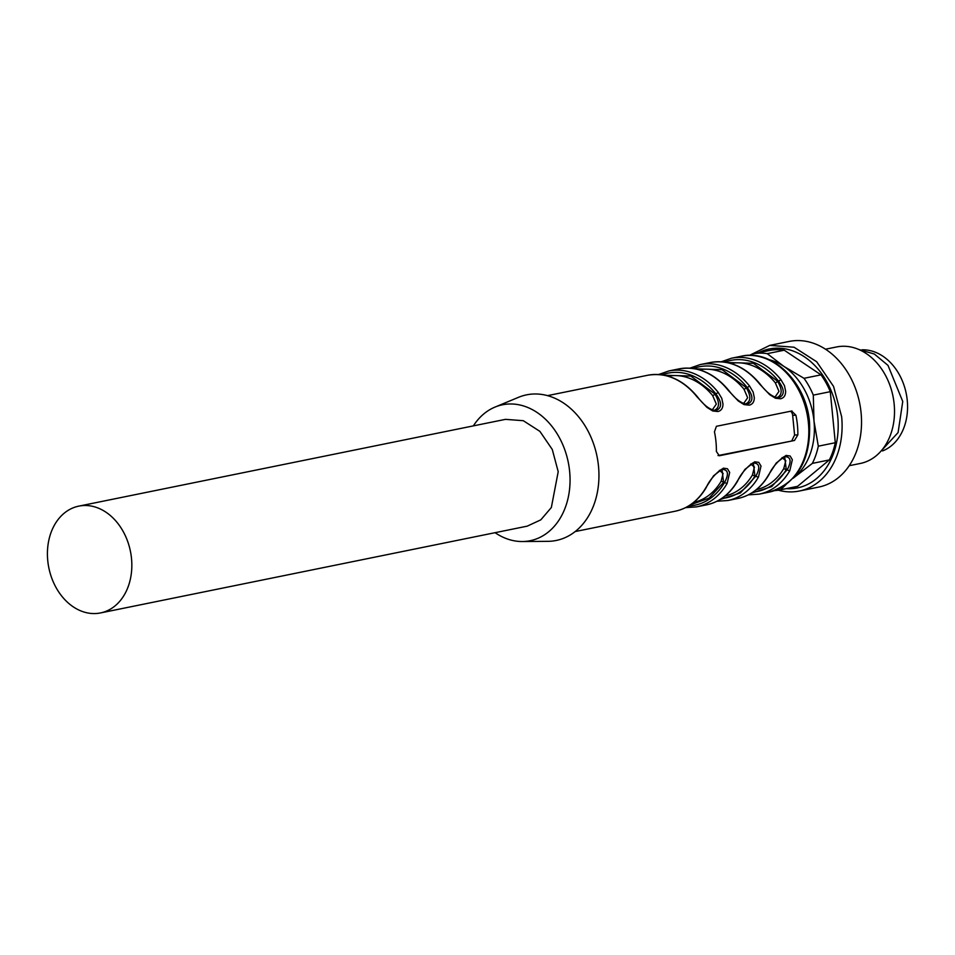 <?xml version="1.0" encoding="UTF-8"?>
<svg xmlns="http://www.w3.org/2000/svg" width="955" height="955" viewBox="0 0 955 955"><rect width="100%" height="100%" fill="white"/><g stroke="black" fill="none" stroke-linecap="round" stroke-linejoin="round"><path stroke-width="1.43" d="M858.891 349.506L874.338 354.03L887.995 365.383L902.75 401.482L898.094 432.555L879.818 452.407M849.198 465.718L860.324 463.462A59.449 45.41 -101.5 0 0 894.155 404.037A59.449 45.41 -101.5 0 0 836.628 346.952L825.502 349.208M799.371 491.025L818.793 487.074A74.311 56.763 -101.5 0 0 861.088 412.799A74.311 56.763 -101.5 0 0 789.176 341.436L769.742 345.388L794.071 347.226L816.692 361.766L833.56 386.417L841.653 416.75A74.311 56.763 78.5 0 1 799.371 491.025A74.311 56.763 78.5 0 1 778.325 490.202M749.448 355.379L769.742 345.388M758.545 352.717A70.873 54.137 78.5 0 1 837.762 417.072A70.873 54.137 78.5 0 1 786.192 488.65M750.188 355.379L752.027 354.042A69.357 52.979 78.5 0 1 752.492 353.947A69.357 52.979 78.5 0 1 767.247 353.66L783.828 366.35L804.014 378.311A69.357 52.979 78.5 0 1 813.302 395.131L813.994 421.024L818.304 446.176L835.291 442.726A69.357 52.979 78.5 0 1 829.346 459.928L797.592 486.322A69.357 52.979 78.5 0 1 797.127 486.417A69.357 52.979 78.5 0 1 796.661 486.513M769.014 350.592A69.357 52.979 78.5 0 1 769.479 350.497A69.357 52.979 78.5 0 1 784.246 350.199L821.002 374.849A69.357 52.979 78.5 0 1 830.289 391.669L835.291 442.726M818.304 446.176A69.357 52.979 78.5 0 1 812.359 463.39L829.346 459.928M785.953 484.603L780.593 489.784L797.592 486.322M812.359 463.39L793.044 478.312M780.593 489.784A69.357 52.979 78.5 0 1 780.128 489.879A69.357 52.979 78.5 0 1 774.517 490.619M767.247 353.66L784.246 350.199M804.014 378.311L821.002 374.849M813.302 395.131L830.289 391.669M769.217 359.701A64.403 49.194 78.5 0 1 783.828 366.35A64.403 49.194 78.5 0 1 813.994 421.024A64.403 49.194 78.5 0 1 794.667 476.951A64.403 49.194 78.5 0 1 793.283 478.049M791.97 410.96L716.405 426.3L714.447 431.827A69.357 52.979 78.5 0 1 715.964 441.64A69.357 52.979 78.5 0 1 716.381 451.476L719.306 455.762L794.5 440.47L718.005 455.571M791.611 410.996L795.921 415.258A69.357 52.979 78.5 0 1 797.425 425.071A69.357 52.979 78.5 0 1 797.843 434.907L794.5 440.47M780.88 379.648L784.473 385.665L785.643 391.275C785.607 395.489 783.912 397.996 780.557 398.772L775.4 398.223L769.611 394.606L759.571 383.982A1.982 0.716 -38.5 0 1 760.108 384.077C766.531 392.469 772.5 397.041 778.027 397.781L779.053 397.662C784.771 394.928 784.616 389.449 778.612 381.224L780.88 379.648A69.357 52.979 78.5 0 0 731.566 358.209L741.283 356.227A69.357 52.979 78.5 0 1 808.396 422.838A69.357 52.979 78.5 0 1 768.918 492.159L759.213 494.129A69.357 52.979 78.5 0 0 789.809 470.66L792.34 459.713L790.131 456.001L786.037 455.428L776.26 463.032L768.5 474.993A69.357 52.979 78.5 0 1 737.905 498.462L727.877 500.504A69.357 52.979 78.5 0 0 758.473 477.034L761.016 466.088L758.795 462.375L754.701 461.802L744.924 469.406L737.165 481.368A69.357 52.979 78.5 0 1 706.569 504.837L696.541 506.878A69.357 52.979 78.5 0 0 727.137 483.409L729.68 472.45L727.459 468.75L723.377 468.165L713.588 475.781L705.829 487.742A1.982 0.967 29.9 0 0 706.282 487.456C698.606 500.432 688.257 508.358 675.233 511.212A69.357 52.979 78.5 0 0 705.829 487.742M746.583 404.156L747.717 404.025C753.435 401.303 753.28 395.824 747.276 387.599L749.544 386.023L753.137 392.039L754.307 397.65C754.271 401.864 752.576 404.371 749.221 405.147L744.064 404.598L738.275 400.981L728.235 390.356A1.982 0.716 -38.5 0 1 728.772 390.452C714.197 373.011 697.58 365.825 678.921 368.905A69.357 52.979 78.5 0 1 728.235 390.356M718.208 392.386L721.801 398.402L722.971 404.025C722.935 408.239 721.24 410.734 717.897 411.521L712.728 410.972L706.939 407.355L696.899 396.719A1.982 0.716 -38.5 0 1 697.437 396.814C703.859 405.218 709.828 409.791 715.355 410.531L716.393 410.399C722.099 407.666 721.956 402.198 715.94 393.973L718.208 392.386A69.357 52.979 78.5 0 0 668.894 370.946L678.921 368.905M688.651 505.947A67.375 51.463 -101.5 0 0 724.618 482.382C729.047 473.967 728.211 469.633 722.099 469.359L722.935 469.239M721.992 469.394L723.592 482.418L709.088 498.128L690.381 504.849M711.451 409.588L712.585 409.468L716.322 404.108L712.669 395.609A1.982 0.728 140.8 0 0 714.925 393.997C719.951 402.58 719.652 408.072 714.018 410.471M784.664 456.645L786.263 469.669L783.757 468.63L785.786 460.68L782.05 457.624M751.31 493.21L771.664 486.596L787.278 469.645C791.719 461.229 790.883 456.884 784.771 456.609L785.607 456.49M774.123 396.838L775.257 396.719L778.994 391.359L775.341 382.86A1.982 0.728 140.8 0 0 777.597 381.26C782.623 389.843 782.324 395.334 776.69 397.722M742.787 403.213L743.921 403.094L747.658 397.734L744.005 389.234A1.982 0.728 140.8 0 0 746.261 387.623C751.287 396.218 750.988 401.697 745.354 404.096M753.328 463.02L754.928 476.044L752.421 475.005L754.45 467.043L750.714 463.999M719.975 499.572L740.328 492.971L755.954 476.02C760.383 467.604 759.547 463.259 753.435 462.984L754.271 462.865M473.358 425.882A69.357 52.979 78.5 0 1 494.988 407.093A69.357 52.979 78.5 0 1 569.634 471.4A69.357 52.979 78.5 0 1 522.325 541.533A69.357 52.979 78.5 0 1 495.084 532.687M100.49 612.943L527.196 526.157L540.84 519.83L551.345 507.511L558.209 471.686L552.265 449.447L539.897 431.374L523.304 420.701L505.47 419.352L78.764 506.138A54.495 41.626 78.5 0 1 84.327 505.505A54.495 41.626 78.5 0 1 131.504 558.472A54.495 41.626 78.5 0 1 100.49 612.943A54.495 41.626 78.5 0 1 94.927 613.564A54.495 41.626 78.5 0 1 47.75 560.597A54.495 41.626 78.5 0 1 78.764 506.138M494.988 407.093L518.529 397.316A74.311 56.763 78.5 0 1 598.499 466.207A74.311 56.763 78.5 0 1 547.824 541.342L522.325 541.533M727.137 483.409L723.592 482.418A1.982 0.979 -149.3 0 0 721.085 481.38L723.114 473.417L719.378 470.373M795.921 415.258L792.662 415.341L794.584 434.991L791.934 440.542M792.662 415.341A4.954 3.163 88.5 0 0 790.394 411.247M721.717 498.474A66.384 50.699 78.5 0 0 754.928 476.044L755.954 476.02A1.982 0.967 29.9 0 0 758.473 477.034M754.366 462.865C754.701 460.549 742.214 470.123 737.606 481.081L737.165 481.368M753.041 492.1A66.384 50.699 78.5 0 0 786.263 469.669L787.278 469.645A1.982 0.967 29.9 0 0 789.809 470.66M785.702 456.49C786.037 454.186 773.55 463.76 768.942 474.719L768.5 474.993M861.959 349.817A52.012 39.728 78.5 0 1 907.25 400.36A52.012 39.728 78.5 0 1 882.527 450.927M749.544 386.023A69.357 52.979 78.5 0 0 700.23 364.571L710.257 362.542A69.357 52.979 78.5 0 1 759.571 383.982M547.549 395.633L647.586 375.279A69.357 52.979 78.5 0 1 696.899 396.719M661.994 374.885A67.375 51.463 -101.5 0 1 715.94 393.973L714.925 393.997L690.728 376.031L664.012 375.231M724.654 362.148A67.375 51.463 -101.5 0 1 778.612 381.224L777.597 381.26L753.4 363.294L726.683 362.482M693.33 368.511A67.375 51.463 -101.5 0 1 747.276 387.599L746.261 387.623L722.064 369.657L695.347 368.857M752.421 475.005A64.403 49.194 78.5 0 1 725.048 496.015M699.382 369.812A64.403 49.194 78.5 0 1 744.005 389.234M730.718 363.437A64.403 49.194 78.5 0 1 775.341 382.86M783.757 468.63A64.403 49.194 78.5 0 1 756.384 489.64M668.046 376.186A64.403 49.194 78.5 0 1 712.669 395.609M721.085 481.38A64.403 49.194 78.5 0 1 693.712 502.39M797.843 434.907L794.584 434.991M780.128 489.879L797.127 486.417M752.492 353.947L769.479 350.497M575.197 531.553L675.233 511.212M710.257 362.542C728.916 359.462 745.533 366.636 760.108 384.077M731.566 358.209L721.204 361.79M728.772 390.44C735.195 398.844 741.164 403.416 746.691 404.156L746.691 404.156M700.23 364.571L689.868 368.164M647.586 375.279C666.244 372.199 682.861 379.386 697.437 396.814M668.894 370.946L658.532 374.539M741.283 356.227C772.583 348.754 806.581 382.633 809.518 422.444C811.093 459.892 797.556 483.123 768.918 492.159M706.27 487.456C710.89 476.497 723.365 466.923 723.03 469.227L723.03 469.227M685.595 507.63L696.541 506.878M716.93 501.256L727.877 500.504M737.606 481.081C729.942 494.069 719.592 501.984 706.569 504.837M748.266 494.881L759.213 494.129M768.942 474.707C761.278 487.695 750.928 495.609 737.905 498.462"/></g></svg>
